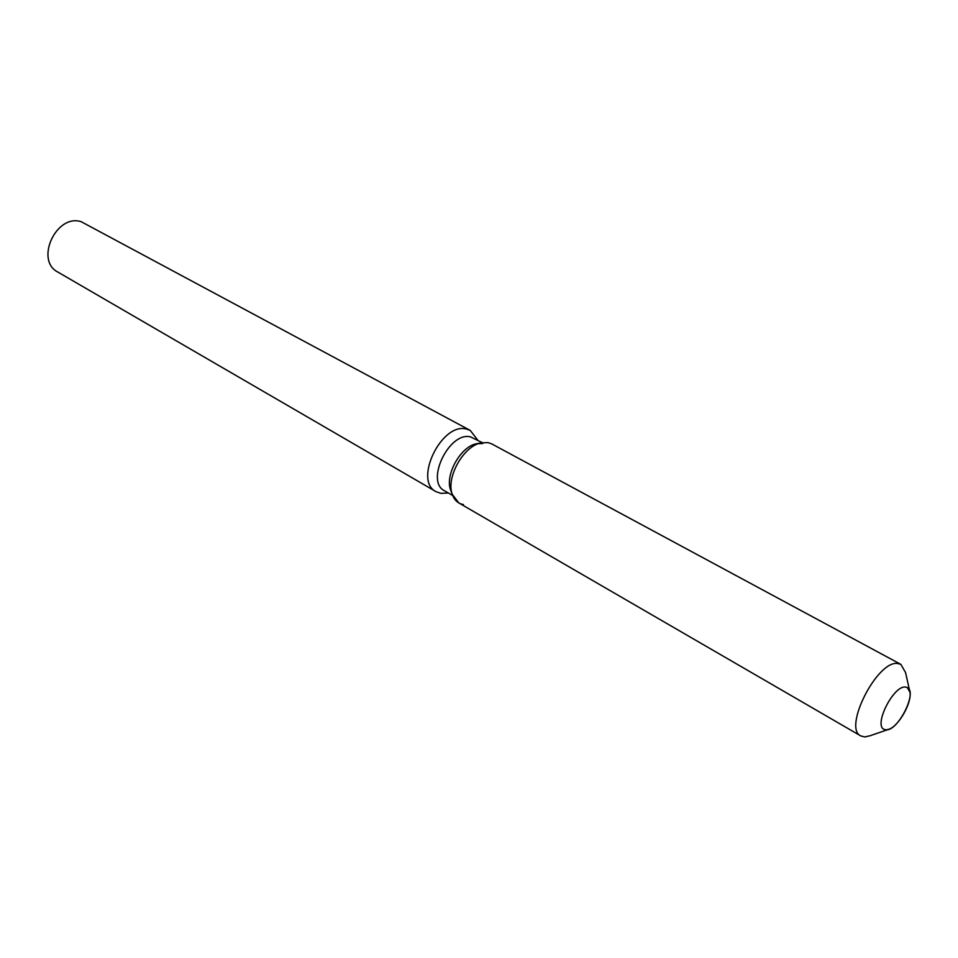 <?xml version="1.0" encoding="UTF-8"?>
<svg xmlns="http://www.w3.org/2000/svg" width="958" height="958" viewBox="0 0 958 958"><rect width="100%" height="100%" fill="white"/><g stroke="black" fill="none" stroke-linecap="round" stroke-linejoin="round"><path stroke-width="1.44" d="M886.15 729.876C898.173 730.942 917.704 691.939 907.31 687.545L905.394 687.042C893.575 685.341 873.528 724.943 883.959 729.325L886.15 729.876L889.287 729.146C899.119 725.481 911.98 702.477 909.956 692.179L907.31 687.545L905.394 687.042C893.575 685.341 873.528 724.943 883.959 729.325L886.15 729.876M482.257 442.62L470.546 436.908C449.326 431.1 425.017 481.539 444.512 490.771L452.691 495.502M477.826 440.225L470.258 430.429L466.366 429.04C441.626 422.131 413.269 480.844 436.034 491.658L440.955 493.382L448.332 492.975M470.258 430.429L81.191 221.705C56.306 213.43 34.608 260.444 57.863 272.072L436.034 491.658M482.76 443.518L476.461 443.746C460.594 446.632 444.763 474.94 450.619 489.981L451.146 491.394M909.609 690.67L905.561 672.564L900.843 664.373L491.789 443.925L488.077 442.62L481.084 442.859C463.444 446.057 445.769 477.671 452.284 494.376C454.355 500.244 458.08 503.633 463.456 504.543M900.843 664.373L897.682 663.499C877.277 660.05 842.657 728.284 860.835 735.948L864.823 736.953L870.271 735.684L887.815 729.649M488.077 442.62L481.084 442.859C463.444 446.057 445.769 477.671 452.284 494.376L458.81 502.926L860.835 735.948M450.619 489.981L452.284 494.376L450.619 489.981M476.461 443.746L481.084 442.859L476.461 443.746"/></g></svg>
